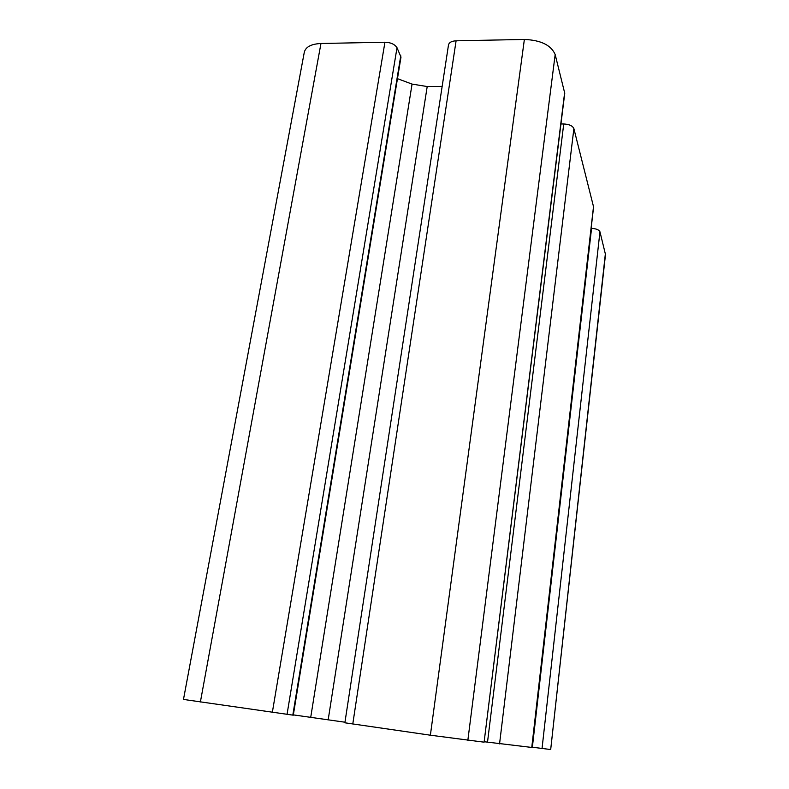 <?xml version="1.0" encoding="UTF-8"?>
<svg xmlns="http://www.w3.org/2000/svg" width="789" height="789" viewBox="0 0 789 789"><rect width="100%" height="100%" fill="white"/><g stroke="black" fill="none" stroke-linecap="round" stroke-linejoin="round"><path stroke-width="1.18" d="M320.965 43.494C311.27 43.967 305.718 46.876 304.298 52.232L183.482 699.429L293.291 715.189L400.99 57.074L397.005 47.734C394.825 44.302 390.802 42.458 384.943 42.221L320.965 43.494L200.386 701.993M442.156 86.405L427.204 86.543L412.055 84.088L397.449 78.663M456.091 40.811C451.663 41.048 449.128 42.438 448.487 44.963L344.872 722.793L430.38 735.2L484.101 742.173L564.756 93.27L555.17 54.549C551.176 45.19 540.909 40.15 524.369 39.45L456.091 40.811L352.782 723.996M593.535 206.402L531.766 747.439L593.584 206.984L573.879 128.617C572.627 125.806 569.244 124.258 563.731 123.972L560.949 123.972M605.41 253.397L550.692 749.53L605.498 254.561L599.956 231.788C598.999 229.806 596.198 228.652 591.553 228.346L591.139 228.337M550.692 749.53L531.914 747.163M531.766 747.439L484.387 741.759M344.961 722.211L293.34 714.883M384.943 42.221L272.343 712.388M397.005 47.734L287.038 714.42M400.773 55.763L292.808 715.14M412.055 84.088L310.728 717.309M427.204 86.543L328.185 719.785M524.369 39.45L430.38 735.2M555.17 54.549L467.838 740.378M564.687 92.234L484.101 742.173M563.731 123.972L487.503 742.212M573.879 128.617L499.555 743.879M591.553 228.346L532.368 747.232M599.956 231.788L542.033 748.574"/></g></svg>
